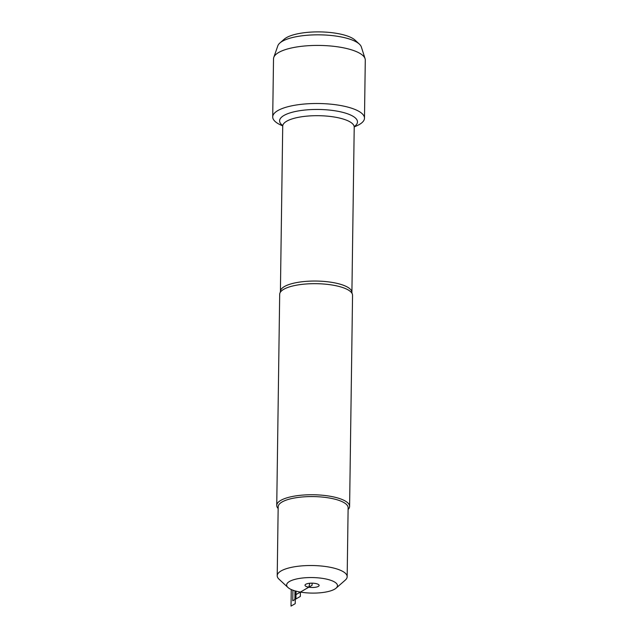 <?xml version="1.0" encoding="UTF-8"?>
<svg xmlns="http://www.w3.org/2000/svg" width="638" height="638" viewBox="0 0 638 638"><rect width="100%" height="100%" fill="white"/><g stroke="black" fill="none" stroke-linecap="round" stroke-linejoin="round"><path stroke-width="0.96" d="M349.6 506.397L352.551 295.33A36.438 11.141 -179.2 0 0 352.128 293.592A36.438 11.141 -179.2 0 0 332.853 285.138A36.438 11.141 -179.2 0 0 280.154 292.587A36.438 11.141 -179.2 0 0 279.691 294.309L276.74 505.384A36.438 11.141 0.8 0 1 329.91 496.212A36.438 11.141 0.8 0 1 349.6 506.397A36.438 11.141 0.8 0 1 348.101 509.499M282.714 125.933L280.353 124.817A45.888 14.028 0.8 0 1 272.713 116.906A45.888 14.028 0.8 0 1 339.671 105.35A45.888 14.028 0.8 0 1 364.481 118.189A45.888 14.028 0.8 0 1 356.618 125.877L354.226 126.93M278.152 508.518A36.438 11.141 0.8 0 1 276.74 505.384M315.308 583.451A7.058 2.161 0.8 0 1 319.008 585.022A7.058 2.161 0.8 0 1 312.03 587.486A7.058 2.161 0.8 0 1 305.131 584.831A7.058 2.161 0.8 0 1 315.308 583.451M300.386 592.08A25.416 7.768 -179.2 0 0 336.09 588.156A25.416 7.768 -179.2 0 0 323.737 578.57A25.416 7.768 -179.2 0 0 295.538 579.216A25.416 7.768 -179.2 0 0 287.961 587.486A25.416 7.768 -179.2 0 0 300.386 592.08L300.331 596.418L294.892 599.56L295.011 590.868M336.09 588.156L345.262 580.117A34.978 10.694 -179.2 0 0 347.168 576.704A34.978 10.694 -179.2 0 0 328.251 566.927A34.978 10.694 -179.2 0 0 277.219 575.731A34.978 10.694 -179.2 0 0 279.021 579.192L287.961 587.486M347.168 576.704L348.125 507.768A34.978 10.694 -179.2 0 0 329.216 497.983A34.978 10.694 -179.2 0 0 278.176 506.787L277.219 575.731M364.481 118.189L365.287 60.1A45.888 14.028 -179.2 0 0 365.072 58.672A45.888 14.028 -179.2 0 0 319.598 45.434A45.888 14.028 -179.2 0 0 273.782 57.396A45.888 14.028 -179.2 0 0 273.519 58.824L272.713 116.906M365.072 58.672L361.339 46.949A41.964 12.832 -179.2 0 0 359.369 44.11L355.111 40.162A37.411 11.436 -179.2 0 0 319.79 31.9A37.411 11.436 -179.2 0 0 284.253 39.173L279.883 43.001A41.964 12.832 -179.2 0 0 277.841 45.784L273.782 57.396M359.369 44.11A41.964 12.832 -179.2 0 0 319.75 34.843A41.964 12.832 -179.2 0 0 279.883 43.001M312.094 583.164L312.062 585.325L294.908 595.246L294.971 590.86M296.048 591.155L295.936 598.954L292.754 600.797L292.906 590.19M295.386 590.979L295.211 603.676L291.024 606.1L291.255 589.52M309.813 583.252L308.824 587.199L312.062 585.325M280.154 292.587L280.409 291.486A35.752 10.926 0.8 0 1 332.581 282.482A35.752 10.926 0.8 0 1 351.905 292.483L352.128 293.592M351.905 292.483L354.218 127.121A35.752 10.926 -179.2 0 0 334.886 117.121A35.752 10.926 -179.2 0 0 282.722 126.125L282.793 125.471M282.65 125.526A38.942 11.907 0.8 0 1 292.116 112.288A38.942 11.907 0.8 0 1 336.425 111.02A38.942 11.907 0.8 0 1 354.297 126.531M280.409 291.486L282.722 126.125M354.218 127.121L354.162 126.468"/></g></svg>
